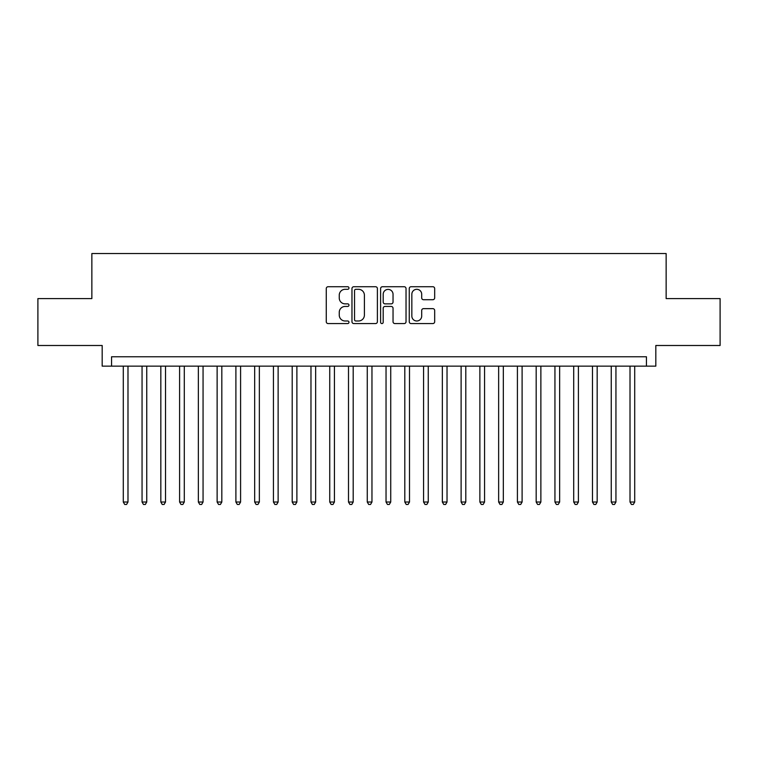 <?xml version="1.0" encoding="UTF-8"?>
<svg xmlns="http://www.w3.org/2000/svg" width="758" height="758" viewBox="0 0 758 758"><rect width="100%" height="100%" fill="white"/><g stroke="black" fill="none" stroke-linecap="round" stroke-linejoin="round"><path stroke-width="1.14" d="M348.974 288.021A1.289 1.289 0 0 0 347.685 286.732L328.11 286.732A1.838 1.838 0 0 0 326.272 288.571L326.272 321.733A1.838 1.838 0 0 0 328.11 323.571L347.685 323.571A1.289 1.289 0 0 0 348.974 322.283A1.289 1.289 0 0 0 347.685 320.994L345.146 320.994A5.893 5.893 0 0 1 339.252 315.101L339.252 312.334A5.893 5.893 0 0 1 345.146 306.44L347.685 306.44A1.289 1.289 0 0 0 348.974 305.152A1.289 1.289 0 0 0 347.685 303.863L345.146 303.863A5.893 5.893 0 0 1 339.252 297.97L339.252 295.203A5.893 5.893 0 0 1 345.146 289.31L347.685 289.31A1.289 1.289 0 0 0 348.974 288.021M432.837 299.713A1.838 1.838 0 0 0 434.675 297.875L434.675 288.571A1.838 1.838 0 0 0 432.837 286.732L411.101 286.732A1.838 1.838 0 0 0 409.254 288.571L409.254 321.733A1.838 1.838 0 0 0 411.101 323.571L432.837 323.571A1.838 1.838 0 0 0 434.675 321.733L434.675 310.496A1.838 1.838 0 0 0 432.837 308.648L423.533 308.648A1.838 1.838 0 0 0 421.694 310.496L421.694 316.067A4.927 4.927 0 0 1 416.767 320.994A4.927 4.927 0 0 1 411.84 316.067L411.84 294.237A4.927 4.927 0 0 1 416.767 289.31A4.927 4.927 0 0 1 421.694 294.237L421.694 297.875A1.838 1.838 0 0 0 423.533 299.713L432.837 299.713M646.441 366.142L655.822 366.142L655.822 345.496L720.1 345.496L720.1 298.586L666.14 298.586L666.14 253.542L91.86 253.542L91.86 298.586L37.9 298.586L37.9 345.496L102.178 345.496L102.178 366.142L646.441 366.142L646.441 356.762L111.559 356.762L111.559 366.142M377.389 288.571A1.838 1.838 0 0 0 375.542 286.732L353.806 286.732A1.838 1.838 0 0 0 351.968 288.571L351.968 321.733A1.838 1.838 0 0 0 353.806 323.571L375.542 323.571A1.838 1.838 0 0 0 377.389 321.733L377.389 288.571M382.458 286.732L404.194 286.732A1.838 1.838 0 0 1 406.032 288.571L406.032 321.733A1.838 1.838 0 0 1 404.194 323.571L394.89 323.571A1.838 1.838 0 0 1 393.042 321.733L393.042 308.279A1.838 1.838 0 0 0 391.204 306.44L385.036 306.44A1.838 1.838 0 0 0 383.188 308.279L383.188 322.283A1.289 1.289 0 0 1 381.899 323.571A1.289 1.289 0 0 1 380.611 322.283L380.611 288.571A1.838 1.838 0 0 1 382.458 286.732M355.834 289.31A1.289 1.289 0 0 0 354.545 290.598L354.545 319.705A1.289 1.289 0 0 0 355.834 320.994L358.506 320.994A5.893 5.893 0 0 0 364.399 315.101L364.399 295.203A5.893 5.893 0 0 0 358.506 289.31L355.834 289.31M393.042 294.331A4.927 4.927 0 0 0 388.115 289.395A4.927 4.927 0 0 0 383.188 294.331L383.188 302.016A1.838 1.838 0 0 0 385.036 303.863L391.204 303.863A1.838 1.838 0 0 0 393.042 302.016L393.042 294.331M123.289 366.142L123.289 502.023L127.988 502.023L127.988 366.142M127.988 502.023L126.577 504.458L124.7 504.458L123.289 502.023M142.059 366.142L142.059 502.023L146.749 502.023L146.749 366.142M146.749 502.023L145.347 504.458L143.47 504.458L142.059 502.023M160.829 366.142L160.829 502.023L165.519 502.023L165.519 366.142M165.519 502.023L164.107 504.458L162.231 504.458L160.829 502.023M179.599 366.142L179.599 502.023L184.289 502.023L184.289 366.142M184.289 502.023L182.877 504.458L181.001 504.458L179.599 502.023M198.359 366.142L198.359 502.023L203.059 502.023L203.059 366.142M203.059 502.023L201.647 504.458L199.771 504.458L198.359 502.023M217.129 366.142L217.129 502.023L221.819 502.023L221.819 366.142M221.819 502.023L220.417 504.458L218.541 504.458L217.129 502.023M235.899 366.142L235.899 502.023L240.589 502.023L240.589 366.142M240.589 502.023L239.177 504.458L237.301 504.458L235.899 502.023M254.669 366.142L254.669 502.023L259.359 502.023L259.359 366.142M259.359 502.023L257.947 504.458L256.071 504.458L254.669 502.023M273.43 366.142L273.43 502.023L278.129 502.023L278.129 366.142M278.129 502.023L276.717 504.458L274.841 504.458L273.43 502.023M292.2 366.142L292.2 502.023L296.89 502.023L296.89 366.142M296.89 502.023L295.487 504.458L293.611 504.458L292.2 502.023M310.969 366.142L310.969 502.023L315.66 502.023L315.66 366.142M315.66 502.023L314.248 504.458L312.372 504.458L310.969 502.023M329.739 366.142L329.739 502.023L334.43 502.023L334.43 366.142M334.43 502.023L333.018 504.458L331.142 504.458L329.739 502.023M348.5 366.142L348.5 502.023L353.19 502.023L353.19 366.142M353.19 502.023L351.788 504.458L349.912 504.458L348.5 502.023M367.27 366.142L367.27 502.023L371.96 502.023L371.96 366.142M371.96 502.023L370.558 504.458L368.682 504.458L367.27 502.023M386.04 366.142L386.04 502.023L390.73 502.023L390.73 366.142M390.73 502.023L389.318 504.458L387.442 504.458L386.04 502.023M404.81 366.142L404.81 502.023L409.5 502.023L409.5 366.142M409.5 502.023L408.088 504.458L406.212 504.458L404.81 502.023M423.57 366.142L423.57 502.023L428.261 502.023L428.261 366.142M428.261 502.023L426.858 504.458L424.982 504.458L423.57 502.023M442.34 366.142L442.34 502.023L447.031 502.023L447.031 366.142M447.031 502.023L445.628 504.458L443.752 504.458L442.34 502.023M461.11 366.142L461.11 502.023L465.8 502.023L465.8 366.142M465.8 502.023L464.389 504.458L462.513 504.458L461.11 502.023M479.871 366.142L479.871 502.023L484.57 502.023L484.57 366.142M484.57 502.023L483.159 504.458L481.283 504.458L479.871 502.023M498.641 366.142L498.641 502.023L503.331 502.023L503.331 366.142M503.331 502.023L501.929 504.458L500.053 504.458L498.641 502.023M517.411 366.142L517.411 502.023L522.101 502.023L522.101 366.142M522.101 502.023L520.699 504.458L518.823 504.458L517.411 502.023M536.181 366.142L536.181 502.023L540.871 502.023L540.871 366.142M540.871 502.023L539.459 504.458L537.583 504.458L536.181 502.023M554.941 366.142L554.941 502.023L559.641 502.023L559.641 366.142M559.641 502.023L558.229 504.458L556.353 504.458L554.941 502.023M573.711 366.142L573.711 502.023L578.401 502.023L578.401 366.142M578.401 502.023L576.999 504.458L575.123 504.458L573.711 502.023M592.481 366.142L592.481 502.023L597.171 502.023L597.171 366.142M597.171 502.023L595.769 504.458L593.893 504.458L592.481 502.023M611.251 366.142L611.251 502.023L615.941 502.023L615.941 366.142M615.941 502.023L614.53 504.458L612.654 504.458L611.251 502.023M630.012 366.142L630.012 502.023L634.711 502.023L634.711 366.142M634.711 502.023L633.3 504.458L631.423 504.458L630.012 502.023"/></g></svg>
